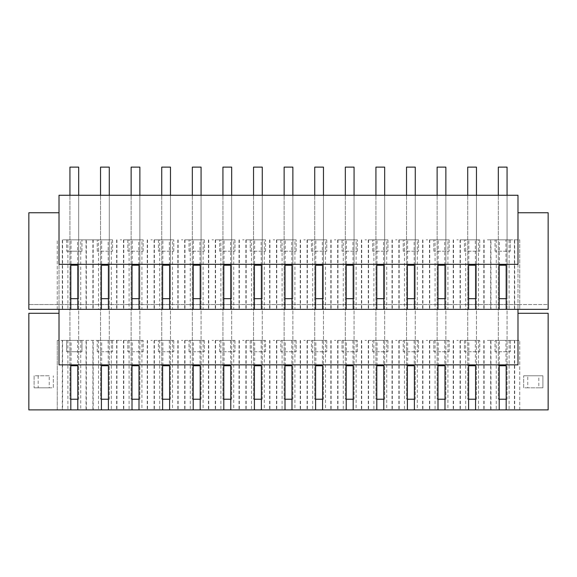 <?xml version="1.0" encoding="UTF-8"?>
<svg xmlns="http://www.w3.org/2000/svg" width="577" height="577" viewBox="0 0 577 577"><rect width="100%" height="100%" fill="white"/><g stroke="black" fill="none" stroke-linecap="round" stroke-linejoin="round"><path stroke-width="0.43" stroke-dasharray="2.88 2.16" d="M80.73 340.387L120.211 340.387L57.26 340.387L62.583 340.387L62.583 409.886L57.26 409.886L57.26 340.387L57.26 409.886L70.812 409.886L70.812 365.739L77.549 365.739L77.549 340.387L80.73 340.387L80.73 409.886L77.808 409.886L77.549 365.739M92.89 340.387L92.89 409.886L86.326 409.886L86.326 340.387M490.962 340.387L519.74 340.387L487.392 340.387L490.962 340.387L490.962 409.886L475.585 409.886L475.325 340.387L478.506 340.387L478.506 409.886L475.585 409.886M478.506 340.387L456.789 340.387L460.359 340.387L460.359 409.886L444.99 409.886L444.73 340.387L447.911 340.387L447.911 409.886L444.99 409.886M460.359 340.387L475.325 340.387M447.911 340.387L426.194 340.387L429.764 340.387L429.764 409.886L414.394 409.886L414.135 340.387L417.308 340.387L417.308 409.886L414.394 409.886M429.764 340.387L444.73 340.387M417.308 340.387L395.591 340.387L399.161 340.387L399.161 409.886L383.792 409.886L383.532 340.387L386.713 340.387L386.713 409.886L383.792 409.886M399.161 340.387L414.135 340.387M386.713 340.387L364.996 340.387L368.566 340.387L368.566 409.886L353.196 409.886L352.936 340.387L356.11 340.387L356.11 409.886L353.196 409.886M368.566 340.387L383.532 340.387M356.11 340.387L334.4 340.387L337.971 340.387L337.971 409.886L322.593 409.886L322.334 340.387L325.515 340.387L325.515 409.886L322.593 409.886M337.971 340.387L352.936 340.387M325.515 340.387L303.798 340.387L307.368 340.387L307.368 409.886L291.998 409.886L291.738 340.387L294.912 340.387L294.912 409.886L291.998 409.886M307.368 340.387L322.334 340.387M294.912 340.387L273.202 340.387L276.772 340.387L276.772 409.886L261.395 409.886L261.143 340.387L264.316 340.387L264.316 409.886L261.395 409.886M276.772 340.387L291.738 340.387M264.316 340.387L242.6 340.387L246.17 340.387L246.17 409.886L230.8 409.886L230.54 340.387L233.721 340.387L233.721 409.886L230.8 409.886M246.17 340.387L261.143 340.387M233.721 340.387L212.004 340.387L215.574 340.387L215.574 409.886L200.205 409.886L199.945 340.387L203.118 340.387L203.118 409.886L200.205 409.886M215.574 340.387L230.54 340.387M203.118 340.387L181.409 340.387L184.972 340.387L184.972 409.886L169.602 409.886L169.342 340.387L172.523 340.387L172.523 409.886L169.602 409.886M184.972 340.387L199.945 340.387M172.523 340.387L150.806 340.387L154.376 340.387L154.376 409.886L139.007 409.886L138.747 340.387L141.92 340.387L141.92 409.886L139.007 409.886M154.376 340.387L169.342 340.387M141.92 340.387L120.211 340.387L123.781 340.387L123.781 409.886L108.404 409.886L108.144 340.387M123.781 340.387L138.747 340.387M62.583 340.387L77.549 340.387M66.658 340.387L81.963 340.387L66.658 340.387L66.658 351.754L81.963 351.754L81.963 340.387L81.963 351.754L66.658 351.754L66.658 340.387M326.748 340.387L311.45 340.387L326.748 340.387L326.748 351.754L311.45 351.754L326.748 351.754L326.748 340.387M127.856 340.387L143.154 340.387L127.856 340.387L127.856 351.754L143.154 351.754L127.856 351.754L127.856 340.387M173.756 340.387L158.459 340.387L173.756 340.387L173.756 351.754L158.459 351.754L173.756 351.754L173.756 340.387M342.046 340.387L357.343 340.387L342.046 340.387L342.046 351.754L357.343 351.754L342.046 351.754L342.046 340.387M387.946 340.387L372.648 340.387L387.946 340.387L387.946 351.754L372.648 351.754L387.946 351.754L387.946 340.387M418.541 340.387L403.244 340.387L418.541 340.387L418.541 351.754L403.244 351.754L418.541 351.754L418.541 340.387M250.252 340.387L265.55 340.387L250.252 340.387L250.252 351.754L265.55 351.754L250.252 351.754L250.252 340.387M234.954 340.387L219.657 340.387L234.954 340.387L234.954 351.754L219.657 351.754L234.954 351.754L234.954 340.387M296.152 340.387L280.848 340.387L296.152 340.387L296.152 351.754L280.848 351.754L296.152 351.754L296.152 340.387M204.352 340.387L189.054 340.387L204.352 340.387L204.352 351.754L189.054 351.754L204.352 351.754L204.352 340.387M433.846 340.387L449.144 340.387L433.846 340.387L433.846 351.754L449.144 351.754L433.846 351.754L433.846 340.387M464.442 340.387L479.739 340.387L464.442 340.387L464.442 351.754L479.739 351.754L464.442 351.754L464.442 340.387M510.342 340.387L495.037 340.387L510.342 340.387L510.342 351.754L495.037 351.754L510.342 351.754L510.342 340.387M112.558 340.387L97.261 340.387L112.558 340.387L112.558 351.754L97.261 351.754L112.558 351.754L112.558 340.387M86.038 340.387L86.038 409.886L93.178 409.886L93.178 340.387M86.038 409.886L80.73 409.886M98.494 340.387L98.494 409.886L93.178 409.886M98.494 409.886L92.89 409.886M517.987 364.866L517.987 313.282L548.15 313.282L548.15 409.886L28.85 409.886L28.85 313.282L59.013 313.282L59.013 364.866L517.987 364.866M517.987 309.351L517.987 304.541L548.15 304.541L548.15 212.747L517.987 212.747L517.987 264.324L59.013 264.324L59.013 212.747L59.013 304.541L517.987 304.541L517.987 212.747M59.013 309.351L59.013 304.541L28.85 304.541L548.15 304.541L548.15 309.351L28.85 309.351L28.85 212.747L59.013 212.747M509.102 309.351L506.188 309.351L505.928 239.852L509.102 239.852L509.102 309.351L519.74 309.351L519.74 239.852L487.392 239.852L505.928 239.852M506.188 309.351L519.74 309.351L519.74 239.852L509.102 239.852M496.27 239.852L496.27 309.351L499.192 309.351L475.585 309.351L475.325 239.852L478.506 239.852L478.506 309.351L475.585 309.351M468.596 309.351L468.856 239.852L465.675 239.852L465.675 309.351L444.99 309.351L444.73 239.852L447.911 239.852L447.911 309.351L444.99 309.351M437.993 309.351L438.253 239.852L435.08 239.852L435.08 309.351L414.394 309.351L414.135 239.852L417.308 239.852L417.308 309.351L414.394 309.351M407.398 309.351L407.658 239.852L404.477 239.852L404.477 309.351L383.792 309.351L383.532 239.852L386.713 239.852L386.713 309.351L383.792 309.351M376.795 309.351L377.055 239.852L373.882 239.852L373.882 309.351L353.196 309.351L352.936 239.852L356.11 239.852L356.11 309.351L353.196 309.351M346.2 309.351L346.46 239.852L343.279 239.852L343.279 309.351L322.593 309.351L322.334 239.852L325.515 239.852L325.515 309.351L322.593 309.351M315.605 309.351L315.857 239.852L312.684 239.852L312.684 309.351L291.998 309.351L291.738 239.852L294.912 239.852L294.912 309.351L291.998 309.351M285.002 309.351L285.262 239.852L282.088 239.852L282.088 309.351L261.395 309.351L261.143 239.852L264.316 239.852L264.316 309.351L261.395 309.351M254.407 309.351L254.666 239.852L251.485 239.852L251.485 309.351L230.8 309.351L230.54 239.852L233.721 239.852L233.721 309.351L230.8 309.351M223.804 309.351L224.064 239.852L220.89 239.852L220.89 309.351L200.205 309.351L199.945 239.852L203.118 239.852L203.118 309.351L200.205 309.351M193.208 309.351L193.468 239.852L190.287 239.852L190.287 309.351L169.602 309.351L169.342 239.852L172.523 239.852L172.523 309.351L169.602 309.351M162.606 309.351L162.865 239.852L159.692 239.852L159.692 309.351L139.007 309.351L138.747 239.852L141.92 239.852L141.92 309.351L139.007 309.351M132.01 309.351L132.27 239.852L129.089 239.852L129.089 309.351L108.404 309.351L108.144 239.852L111.325 239.852L111.325 309.351L108.404 309.351M101.415 309.351L101.675 239.852L98.494 239.852L98.494 309.351L77.808 309.351L77.549 239.852L80.73 239.852L80.73 309.351L77.808 309.351M67.898 239.852L67.898 309.351L57.26 309.351L62.583 309.351L62.583 239.852L77.549 239.852M67.898 309.351L62.583 309.351M111.325 239.852L62.583 239.852M86.326 309.351L86.326 239.852M92.89 239.852L92.89 309.351M478.506 239.852L456.789 239.852L460.359 239.852L460.359 309.351L447.911 309.351M468.856 239.852L475.325 239.852M465.675 239.852L460.359 239.852M447.911 239.852L426.194 239.852L429.764 239.852L429.764 309.351L417.308 309.351M438.253 239.852L444.73 239.852M435.08 239.852L429.764 239.852M417.308 239.852L395.591 239.852L399.161 239.852L399.161 309.351L386.713 309.351M407.658 239.852L414.135 239.852M404.477 239.852L399.161 239.852M386.713 239.852L364.996 239.852L368.566 239.852L368.566 309.351L356.11 309.351M377.055 239.852L383.532 239.852M373.882 239.852L368.566 239.852M356.11 239.852L334.4 239.852L337.971 239.852L337.971 309.351L325.515 309.351M346.46 239.852L352.936 239.852M343.279 239.852L337.971 239.852M325.515 239.852L303.798 239.852L307.368 239.852L307.368 309.351L294.912 309.351M315.857 239.852L322.334 239.852M312.684 239.852L307.368 239.852M294.912 239.852L273.202 239.852L276.772 239.852L276.772 309.351L264.316 309.351M285.262 239.852L291.738 239.852M282.088 239.852L276.772 239.852M264.316 239.852L242.6 239.852L246.17 239.852L246.17 309.351L233.721 309.351M254.666 239.852L261.143 239.852M251.485 239.852L246.17 239.852M233.721 239.852L212.004 239.852L215.574 239.852L215.574 309.351L203.118 309.351M224.064 239.852L230.54 239.852M220.89 239.852L215.574 239.852M203.118 239.852L181.409 239.852L184.972 239.852L184.972 309.351L172.523 309.351M193.468 239.852L199.945 239.852M190.287 239.852L184.972 239.852M172.523 239.852L150.806 239.852L154.376 239.852L154.376 309.351L141.92 309.351M162.865 239.852L169.342 239.852M159.692 239.852L154.376 239.852M141.92 239.852L120.211 239.852L123.781 239.852L123.781 309.351L111.325 309.351M132.27 239.852L138.747 239.852M129.089 239.852L123.781 239.852M101.675 239.852L108.144 239.852M98.494 239.852L93.178 239.852L93.178 309.351L80.73 309.351M80.73 239.852L93.178 239.852M66.658 239.852L81.963 239.852L66.658 239.852L66.658 251.211L66.658 239.852M112.558 239.852L97.261 239.852L112.558 239.852L112.558 251.211L97.261 251.211L112.558 251.211L112.558 239.852M479.739 239.852L464.442 239.852L479.739 239.852L479.739 251.211L464.442 251.211L479.739 251.211L479.739 239.852M204.352 239.852L189.054 239.852L204.352 239.852L204.352 251.211L189.054 251.211L204.352 251.211L204.352 239.852M342.046 239.852L357.343 239.852L342.046 239.852L342.046 251.211L357.343 251.211L342.046 251.211L342.046 239.852M387.946 239.852L372.648 239.852L387.946 239.852L387.946 251.211L372.648 251.211L387.946 251.211L387.946 239.852M418.541 239.852L403.244 239.852L418.541 239.852L418.541 251.211L403.244 251.211L418.541 251.211L418.541 239.852M250.252 239.852L265.55 239.852L250.252 239.852L250.252 251.211L265.55 251.211L250.252 251.211L250.252 239.852M234.954 239.852L219.657 239.852L234.954 239.852L234.954 251.211L219.657 251.211L234.954 251.211L234.954 239.852M280.848 239.852L296.152 239.852L280.848 239.852L280.848 251.211L296.152 251.211L280.848 251.211L280.848 239.852M127.856 239.852L143.154 239.852L127.856 239.852L127.856 251.211L143.154 251.211L127.856 251.211L127.856 239.852M158.459 239.852L173.756 239.852L158.459 239.852L158.459 251.211L173.756 251.211L158.459 251.211L158.459 239.852M326.748 239.852L311.45 239.852L326.748 239.852L326.748 251.211L311.45 251.211L326.748 251.211L326.748 239.852M510.342 239.852L495.037 239.852L510.342 239.852L510.342 251.211L495.037 251.211L510.342 251.211L510.342 239.852M449.144 239.852L433.846 239.852L449.144 239.852L449.144 251.211L433.846 251.211L449.144 251.211L449.144 239.852M86.038 239.852L86.038 309.351M98.494 309.351L93.178 309.351M59.013 313.282L59.013 195.264L517.987 195.264L517.987 313.282M514.706 340.387L514.706 409.886L506.188 409.886L505.928 340.387M514.706 409.886L506.188 409.886M465.675 340.387L465.675 409.886L468.596 409.886L447.911 409.886M435.08 340.387L435.08 409.886L437.993 409.886L417.308 409.886M404.477 340.387L404.477 409.886L407.398 409.886L386.713 409.886M373.882 340.387L373.882 409.886L376.795 409.886L356.11 409.886M343.279 340.387L343.279 409.886L346.2 409.886L325.515 409.886M312.684 340.387L312.684 409.886L315.605 409.886L294.912 409.886M282.088 340.387L282.088 409.886L285.002 409.886L264.316 409.886M251.485 340.387L251.485 409.886L254.407 409.886L233.721 409.886M220.89 340.387L220.89 409.886L223.804 409.886L203.118 409.886M190.287 340.387L190.287 409.886L193.208 409.886L172.523 409.886M159.692 340.387L159.692 409.886L162.606 409.886L141.92 409.886M129.089 340.387L129.089 409.886L132.01 409.886L108.404 409.886M86.326 409.886L77.808 409.886M67.898 340.387L67.898 409.886L62.583 409.886M67.898 409.886L70.812 409.886M62.294 340.387L62.294 409.886M71.072 365.739L71.072 340.387M62.294 239.852L62.294 309.351M57.26 309.351L57.26 239.852L57.26 309.351M70.812 309.351L71.072 239.852M71.072 265.204L77.549 265.204M81.963 251.211L66.658 251.211L81.963 251.211L81.963 239.852L81.963 251.211M490.674 340.387L490.674 409.886M484.11 340.387L484.11 409.886M483.822 239.852L483.822 309.351L490.962 309.351L490.962 239.852M499.192 309.351L499.192 265.204L505.928 265.204M499.192 409.886L499.451 340.387M519.74 409.886L519.74 340.387L519.74 409.886M499.451 265.204L499.451 239.852M496.27 340.387L496.27 409.886M514.417 340.387L514.417 409.886M509.102 340.387L509.102 409.886M514.417 239.852L514.417 309.351M495.037 251.211L495.037 239.852L495.037 251.211M514.706 309.351L514.706 239.852M490.674 239.852L490.674 309.351M495.037 351.754L495.037 340.387L495.037 351.754M499.451 365.739L505.928 365.739M496.27 309.351L490.962 309.351M483.822 340.387L483.822 409.886L490.962 409.886M483.822 409.886L478.506 409.886M484.11 239.852L484.11 309.351M483.822 309.351L478.506 309.351M116.641 340.387L116.641 409.886M129.089 309.351L123.781 309.351M116.929 239.852L116.929 309.351M123.485 239.852L123.485 309.351M111.325 340.387L111.325 409.886M101.415 409.886L101.415 365.739L108.144 365.739M101.675 265.204L108.144 265.204M97.261 251.211L97.261 239.852L97.261 251.211M116.641 239.852L116.641 309.351M97.261 351.754L97.261 340.387L97.261 351.754M116.929 340.387L116.929 409.886M101.675 365.739L101.675 340.387M129.089 409.886L123.781 409.886M123.485 340.387L123.485 409.886M147.236 340.387L147.236 409.886M159.692 309.351L154.376 309.351M147.524 239.852L147.524 309.351M154.088 239.852L154.088 309.351M132.01 409.886L132.01 365.739L138.747 365.739M132.27 265.204L138.747 265.204M143.154 251.211L143.154 239.852L143.154 251.211M147.236 239.852L147.236 309.351M143.154 351.754L143.154 340.387L143.154 351.754M147.524 340.387L147.524 409.886M132.27 365.739L132.27 340.387M159.692 409.886L154.376 409.886M154.088 340.387L154.088 409.886M177.839 340.387L177.839 409.886M190.287 309.351L184.972 309.351M178.127 239.852L178.127 309.351M184.683 239.852L184.683 309.351M162.606 409.886L162.606 365.739L169.342 365.739M162.865 265.204L169.342 265.204M173.756 251.211L173.756 239.852L173.756 251.211M177.839 239.852L177.839 309.351M158.459 351.754L158.459 340.387L158.459 351.754M178.127 340.387L178.127 409.886M162.865 365.739L162.865 340.387M190.287 409.886L184.972 409.886M184.683 340.387L184.683 409.886M208.434 340.387L208.434 409.886M220.89 309.351L215.574 309.351M208.723 239.852L208.723 309.351M215.286 239.852L215.286 309.351M193.208 409.886L193.208 365.739L199.945 365.739M193.468 265.204L199.945 265.204M189.054 251.211L189.054 239.852L189.054 251.211M208.434 239.852L208.434 309.351M189.054 351.754L189.054 340.387L189.054 351.754M208.723 340.387L208.723 409.886M193.468 365.739L193.468 340.387M220.89 409.886L215.574 409.886M215.286 340.387L215.286 409.886M239.029 340.387L239.029 409.886M251.485 309.351L246.17 309.351M239.325 239.852L239.325 309.351M245.881 239.852L245.881 309.351M223.804 409.886L223.804 365.739L230.54 365.739M224.064 265.204L230.54 265.204M219.657 251.211L219.657 239.852L219.657 251.211M239.029 239.852L239.029 309.351M219.657 351.754L219.657 340.387L219.657 351.754M239.325 340.387L239.325 409.886M224.064 365.739L224.064 340.387M251.485 409.886L246.17 409.886M245.881 340.387L245.881 409.886M269.632 340.387L269.632 409.886M282.088 309.351L276.772 309.351M269.921 239.852L269.921 309.351M276.484 239.852L276.484 309.351M254.407 409.886L254.407 365.739L261.143 365.739M254.666 265.204L261.143 265.204M265.55 251.211L265.55 239.852L265.55 251.211M269.632 239.852L269.632 309.351M265.55 351.754L265.55 340.387L265.55 351.754M269.921 340.387L269.921 409.886M254.666 365.739L254.666 340.387M282.088 409.886L276.772 409.886M276.484 340.387L276.484 409.886M300.228 340.387L300.228 409.886M312.684 309.351L307.368 309.351M300.516 239.852L300.516 309.351M307.079 239.852L307.079 309.351M285.002 409.886L285.002 365.739L291.738 365.739M285.262 265.204L291.738 265.204M296.152 251.211L296.152 239.852L296.152 251.211M300.228 239.852L300.228 309.351M280.848 351.754L280.848 340.387L280.848 351.754M300.516 340.387L300.516 409.886M285.262 365.739L285.262 340.387M312.684 409.886L307.368 409.886M307.079 340.387L307.079 409.886M330.83 340.387L330.83 409.886M343.279 309.351L337.971 309.351M331.119 239.852L331.119 309.351M337.675 239.852L337.675 309.351M315.605 409.886L315.605 365.739L322.334 365.739M315.857 265.204L322.334 265.204M311.45 251.211L311.45 239.852L311.45 251.211M330.83 239.852L330.83 309.351M311.45 351.754L311.45 340.387L311.45 351.754M331.119 340.387L331.119 409.886M315.857 365.739L315.857 340.387M343.279 409.886L337.971 409.886M337.675 340.387L337.675 409.886M361.426 340.387L361.426 409.886M373.882 309.351L368.566 309.351M361.714 239.852L361.714 309.351M368.277 239.852L368.277 309.351M346.2 409.886L346.2 365.739L352.936 365.739M346.46 265.204L352.936 265.204M357.343 251.211L357.343 239.852L357.343 251.211M361.426 239.852L361.426 309.351M357.343 351.754L357.343 340.387L357.343 351.754M361.714 340.387L361.714 409.886M346.46 365.739L346.46 340.387M373.882 409.886L368.566 409.886M368.277 340.387L368.277 409.886M392.028 340.387L392.028 409.886M404.477 309.351L399.161 309.351M392.317 239.852L392.317 309.351M398.873 239.852L398.873 309.351M376.795 409.886L376.795 365.739L383.532 365.739M377.055 265.204L383.532 265.204M372.648 251.211L372.648 239.852L372.648 251.211M392.028 239.852L392.028 309.351M372.648 351.754L372.648 340.387L372.648 351.754M392.317 340.387L392.317 409.886M377.055 365.739L377.055 340.387M404.477 409.886L399.161 409.886M398.873 340.387L398.873 409.886M422.624 340.387L422.624 409.886M435.08 309.351L429.764 309.351M422.912 239.852L422.912 309.351M429.476 239.852L429.476 309.351M407.398 409.886L407.398 365.739L414.135 365.739M407.658 265.204L414.135 265.204M403.244 251.211L403.244 239.852L403.244 251.211M422.624 239.852L422.624 309.351M403.244 351.754L403.244 340.387L403.244 351.754M422.912 340.387L422.912 409.886M407.658 365.739L407.658 340.387M435.08 409.886L429.764 409.886M429.476 340.387L429.476 409.886M453.219 340.387L453.219 409.886M465.675 309.351L460.359 309.351M453.515 239.852L453.515 309.351M460.071 239.852L460.071 309.351M437.993 409.886L437.993 365.739L444.73 365.739M438.253 265.204L444.73 265.204M433.846 251.211L433.846 239.852L433.846 251.211M453.219 239.852L453.219 309.351M449.144 351.754L449.144 340.387L449.144 351.754M453.515 340.387L453.515 409.886M438.253 365.739L438.253 340.387M465.675 409.886L460.359 409.886M460.071 340.387L460.071 409.886M468.596 409.886L468.596 365.739L475.325 365.739M468.856 265.204L475.325 265.204M464.442 251.211L464.442 239.852L464.442 251.211M479.739 351.754L479.739 340.387L479.739 351.754M468.856 365.739L468.856 340.387M49.24 375.793L34.093 375.793L34.093 387.816L34.093 375.793L49.24 375.793L49.24 387.816L53.329 387.816L53.329 375.793L53.329 387.816L34.093 387.816L49.24 387.816M38.183 375.793L38.183 387.816M527.76 387.816L523.671 387.816L523.671 375.793L523.671 387.816L542.907 387.816L542.907 375.793L538.817 375.793L538.817 387.816L542.907 387.816L542.907 375.793L523.671 375.793L527.76 375.793L527.76 387.816L538.817 387.816M527.76 375.793L538.817 375.793M77.808 399.226L78.681 399.226L78.681 167.287L69.94 167.287L78.681 167.287L78.681 399.226L69.94 399.226L69.94 167.287L69.94 399.226L70.812 399.226M77.808 298.684L78.681 298.684L78.681 195.264M70.812 298.684L78.681 298.684L78.681 167.114L69.94 167.114L69.94 298.684L69.94 195.264M108.404 399.226L109.284 399.226L109.284 167.287L100.535 167.287L109.284 167.287L109.284 399.226L100.535 399.226L100.535 167.287L100.535 399.226L101.415 399.226M108.404 298.684L109.284 298.684L109.284 195.264M101.415 298.684L109.284 298.684L109.284 167.114L100.535 167.114L100.535 298.684L100.535 195.264M139.007 399.226L139.879 399.226L139.879 167.287L131.138 167.287L139.879 167.287L139.879 399.226L131.138 399.226L131.138 167.287L131.138 399.226L132.01 399.226M139.007 298.684L139.879 298.684L139.879 195.264M132.01 298.684L139.879 298.684L139.879 167.114L131.138 167.114L131.138 298.684L131.138 195.264M169.602 399.226L170.475 399.226L170.475 167.287L161.733 167.287L170.475 167.287L170.475 399.226L161.733 399.226L161.733 167.287L161.733 399.226L162.606 399.226M169.602 298.684L170.475 298.684L170.475 195.264M162.606 298.684L170.475 298.684L170.475 167.114L161.733 167.114L161.733 298.684L161.733 195.264M200.205 399.226L201.077 399.226L201.077 167.287L192.336 167.287L201.077 167.287L201.077 399.226L192.336 399.226L192.336 167.287L192.336 399.226L193.208 399.226M200.205 298.684L201.077 298.684L201.077 195.264M193.208 298.684L201.077 298.684L201.077 167.114L192.336 167.114L192.336 298.684L192.336 195.264M230.8 399.226L231.673 399.226L231.673 167.287L222.931 167.287L231.673 167.287L231.673 399.226L222.931 399.226L222.931 167.287L222.931 399.226L223.804 399.226M230.8 298.684L231.673 298.684L231.673 195.264M223.804 298.684L231.673 298.684L231.673 167.114L222.931 167.114L222.931 298.684L222.931 195.264M261.395 399.226L262.275 399.226L262.275 167.287L253.534 167.287L262.275 167.287L262.275 399.226L253.534 399.226L253.534 167.287L253.534 399.226L254.407 399.226M261.395 298.684L262.275 298.684L262.275 195.264M254.407 298.684L262.275 298.684L262.275 167.114L253.534 167.114L253.534 298.684L253.534 195.264M291.998 399.226L292.871 399.226L292.871 167.287L284.129 167.287L292.871 167.287L292.871 399.226L284.129 399.226L284.129 167.287L284.129 399.226L285.002 399.226M291.998 298.684L292.871 298.684L292.871 195.264M285.002 298.684L292.871 298.684L292.871 167.114L284.129 167.114L284.129 298.684L284.129 195.264M322.593 399.226L323.466 399.226L323.466 167.287L314.725 167.287L323.466 167.287L323.466 399.226L314.725 399.226L314.725 167.287L314.725 399.226L315.605 399.226M322.593 298.684L323.466 298.684L323.466 195.264M315.605 298.684L323.466 298.684L323.466 167.114L314.725 167.114L314.725 298.684L314.725 195.264M353.196 399.226L354.069 399.226L354.069 167.287L345.327 167.287L354.069 167.287L354.069 399.226L345.327 399.226L345.327 167.287L345.327 399.226L346.2 399.226M353.196 298.684L354.069 298.684L354.069 195.264M346.2 298.684L354.069 298.684L354.069 167.114L345.327 167.114L345.327 298.684L345.327 195.264M383.792 399.226L384.664 399.226L384.664 167.287L375.923 167.287L384.664 167.287L384.664 399.226L375.923 399.226L375.923 167.287L375.923 399.226L376.795 399.226M383.792 298.684L384.664 298.684L384.664 195.264M376.795 298.684L384.664 298.684L384.664 167.114L375.923 167.114L375.923 298.684L375.923 195.264M414.394 399.226L415.267 399.226L415.267 167.287L406.525 167.287L415.267 167.287L415.267 399.226L406.525 399.226L406.525 167.287L406.525 399.226L407.398 399.226M414.394 298.684L415.267 298.684L415.267 195.264M407.398 298.684L415.267 298.684L415.267 167.114L406.525 167.114L406.525 298.684L406.525 195.264M444.99 399.226L445.862 399.226L445.862 167.287L437.121 167.287L445.862 167.287L445.862 399.226L437.121 399.226L437.121 167.287L437.121 399.226L437.993 399.226M444.99 298.684L445.862 298.684L445.862 195.264M437.993 298.684L445.862 298.684L445.862 167.114L437.121 167.114L437.121 298.684L437.121 195.264M475.585 399.226L476.465 399.226L476.465 167.287L467.716 167.287L476.465 167.287L476.465 399.226L467.716 399.226L467.716 167.287L467.716 399.226L468.596 399.226M475.585 298.684L476.465 298.684L476.465 195.264M468.596 298.684L476.465 298.684L476.465 167.114L467.716 167.114L467.716 298.684L467.716 195.264M506.188 399.226L507.06 399.226L507.06 167.287L498.319 167.287L507.06 167.287L507.06 399.226L498.319 399.226L498.319 167.287L498.319 399.226L499.192 399.226M506.188 298.684L507.06 298.684L507.06 195.264M499.192 298.684L507.06 298.684L507.06 167.114L498.319 167.114L498.319 298.684L498.319 195.264"/><path stroke-width="0.87" d="M59.013 313.282L28.85 313.282L28.85 409.886L70.812 409.886L70.812 365.739L77.808 365.739L77.808 409.886L101.415 409.886L101.415 365.739L108.404 365.739L108.404 409.886L132.01 409.886L132.01 365.739L139.007 365.739L139.007 409.886L162.606 409.886L162.606 365.739L169.602 365.739L169.602 409.886L193.208 409.886L193.208 365.739L200.205 365.739L200.205 409.886L223.804 409.886L223.804 365.739L230.8 365.739L230.8 409.886L254.407 409.886L254.407 365.739L261.395 365.739L261.395 409.886L285.002 409.886L285.002 365.739L291.998 365.739L291.998 409.886L315.605 409.886L315.605 365.739L322.593 365.739L322.593 409.886L346.2 409.886L346.2 365.739L353.196 365.739L353.196 409.886L376.795 409.886L376.795 365.739L383.792 365.739L383.792 409.886L407.398 409.886L407.398 365.739L414.394 365.739L414.394 409.886L437.993 409.886L437.993 365.739L444.99 365.739L444.99 409.886L468.596 409.886L468.596 365.739L475.585 365.739L475.585 409.886L499.192 409.886L499.192 365.739L506.188 365.739L506.188 409.886L548.15 409.886L548.15 313.282L517.987 313.282M59.013 309.351L59.013 364.866L517.987 364.866L517.987 309.351M59.013 212.747L28.85 212.747L28.85 309.351L548.15 309.351L548.15 212.747L517.987 212.747M499.192 309.351L499.192 265.204L506.188 265.204L506.188 309.351M70.812 309.351L70.812 265.204L77.808 265.204L77.808 309.351M101.415 309.351L101.415 265.204L108.404 265.204L108.404 309.351M132.01 309.351L132.01 265.204L139.007 265.204L139.007 309.351M162.606 309.351L162.606 265.204L169.602 265.204L169.602 309.351M193.208 309.351L193.208 265.204L200.205 265.204L200.205 309.351M223.804 309.351L223.804 265.204L230.8 265.204L230.8 309.351M254.407 309.351L254.407 265.204L261.395 265.204L261.395 309.351M285.002 309.351L285.002 265.204L291.998 265.204L291.998 309.351M315.605 309.351L315.605 265.204L322.593 265.204L322.593 309.351M346.2 309.351L346.2 265.204L353.196 265.204L353.196 309.351M376.795 309.351L376.795 265.204L383.792 265.204L383.792 309.351M407.398 309.351L407.398 265.204L414.394 265.204L414.394 309.351M437.993 309.351L437.993 265.204L444.99 265.204L444.99 309.351M468.596 309.351L468.596 265.204L475.585 265.204L475.585 309.351M59.013 264.324L517.987 264.324L517.987 195.264L59.013 195.264L59.013 264.324M506.188 409.886L499.192 409.886M475.585 409.886L468.596 409.886M444.99 409.886L437.993 409.886M414.394 409.886L407.398 409.886M383.792 409.886L376.795 409.886M353.196 409.886L346.2 409.886M322.593 409.886L315.605 409.886M291.998 409.886L285.002 409.886M261.395 409.886L254.407 409.886M230.8 409.886L223.804 409.886M200.205 409.886L193.208 409.886M169.602 409.886L162.606 409.886M139.007 409.886L132.01 409.886M108.404 409.886L101.415 409.886M77.808 409.886L70.812 409.886M70.812 399.226L77.808 399.226M78.681 195.264L78.681 167.114L69.94 167.114L69.94 195.264M70.812 298.684L77.808 298.684M101.415 399.226L108.404 399.226M109.284 195.264L109.284 167.114L100.535 167.114L100.535 195.264M101.415 298.684L108.404 298.684M132.01 399.226L139.007 399.226M139.879 195.264L139.879 167.114L131.138 167.114L131.138 195.264M132.01 298.684L139.007 298.684M162.606 399.226L169.602 399.226M170.475 195.264L170.475 167.114L161.733 167.114L161.733 195.264M162.606 298.684L169.602 298.684M193.208 399.226L200.205 399.226M201.077 195.264L201.077 167.114L192.336 167.114L192.336 195.264M193.208 298.684L200.205 298.684M223.804 399.226L230.8 399.226M231.673 195.264L231.673 167.114L222.931 167.114L222.931 195.264M223.804 298.684L230.8 298.684M254.407 399.226L261.395 399.226M262.275 195.264L262.275 167.114L253.534 167.114L253.534 195.264M254.407 298.684L261.395 298.684M285.002 399.226L291.998 399.226M292.871 195.264L292.871 167.114L284.129 167.114L284.129 195.264M285.002 298.684L291.998 298.684M315.605 399.226L322.593 399.226M323.466 195.264L323.466 167.114L314.725 167.114L314.725 195.264M315.605 298.684L322.593 298.684M346.2 399.226L353.196 399.226M354.069 195.264L354.069 167.114L345.327 167.114L345.327 195.264M346.2 298.684L353.196 298.684M376.795 399.226L383.792 399.226M384.664 195.264L384.664 167.114L375.923 167.114L375.923 195.264M376.795 298.684L383.792 298.684M407.398 399.226L414.394 399.226M415.267 195.264L415.267 167.114L406.525 167.114L406.525 195.264M407.398 298.684L414.394 298.684M437.993 399.226L444.99 399.226M445.862 195.264L445.862 167.114L437.121 167.114L437.121 195.264M437.993 298.684L444.99 298.684M468.596 399.226L475.585 399.226M476.465 195.264L476.465 167.114L467.716 167.114L467.716 195.264M468.596 298.684L475.585 298.684M499.192 399.226L506.188 399.226M507.06 195.264L507.06 167.114L498.319 167.114L498.319 195.264M499.192 298.684L506.188 298.684"/></g></svg>
